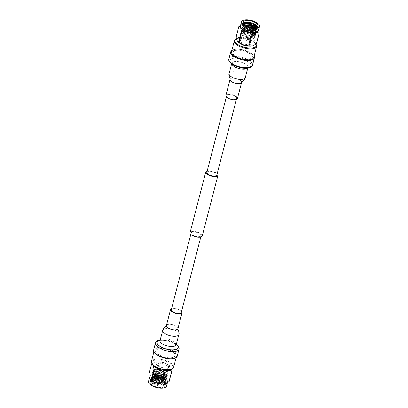 <?xml version="1.0" encoding="UTF-8"?>
<svg xmlns="http://www.w3.org/2000/svg" width="408" height="408" viewBox="0 0 408 408"><rect width="100%" height="100%" fill="white"/><g stroke="black" fill="none" stroke-linecap="round" stroke-linejoin="round"><path stroke-width="0.31" stroke-dasharray="2.04 1.53" d="M243.54 23.45L243.02 24.914L242.745 23.766L243.301 23.032M256.775 26.53L257.295 28.325L253.72 30.151L244.101 27.775L242.357 25.265L244.219 24.031M255.663 27.26L256.907 29.83L253.332 31.651L243.714 29.274L241.97 26.765L245.891 25.393M249.125 25.852L250.91 26.377M253.378 27.463L254.459 28.127L256.52 31.329L252.945 33.15L243.755 31.044L241.582 28.264L246.422 26.954L254.072 29.626L256.132 32.829L252.557 34.654L243.367 32.543L241.194 29.769L246.034 28.453L253.684 31.125L255.745 34.328L252.164 36.154L242.979 34.048L240.807 31.268L245.647 29.952L253.297 32.625L255.357 35.833L251.777 37.653L242.592 35.547L240.419 32.767L241.174 31.916L242.474 35.486L247.263 37.403L249.456 37.709L251.144 37.704L254.143 36.506L254.342 36.072L252.537 33.232L246.315 30.906L241.76 31.61L241.577 31.972L243.494 34.384L249.844 36.21L251.537 36.205L254.531 35.001L254.73 34.573L252.924 31.727L246.702 29.407L242.148 30.11L241.964 30.473L243.882 32.885L250.231 34.706L251.925 34.7L254.918 33.502L255.117 33.073L253.312 30.228L247.09 27.907L242.536 28.611L242.352 28.968L244.27 31.385L250.624 33.206L252.312 33.201L255.306 32.002L255.505 31.569L253.7 28.728L247.477 26.408L242.923 27.112L242.74 27.469L244.657 29.886L251.012 31.707L252.7 31.702L255.694 30.503L255.893 30.07L254.414 27.463M250.833 25.628L249.548 25.24M245.024 24.857L243.127 25.969L244.627 28.127L251.399 30.207L253.088 30.202L256.081 29.004L256.015 27.254M243.612 22.695L245.453 22.236M255.036 24.776L257.346 28.147L257.116 28.631L251.797 29.968L244.581 27.861L242.408 25.082L242.612 24.669L245.448 23.715M243.02 24.914A7.614 3.055 14.5 0 0 243.178 25.158A7.614 3.055 14.5 0 0 249.38 28.535A7.614 3.055 14.5 0 0 256.433 28.585A7.614 3.055 14.5 0 0 257.514 27.484A7.614 3.055 14.5 0 0 257.443 26.602M254.459 26.158L254.74 26.336M255.923 27.275L256.953 29.646L256.729 30.131L251.41 31.467L244.188 29.361L242.015 26.586L242.225 26.173L245.565 25.204M249.237 25.684L250.889 26.173M253.766 27.474L254.505 27.943L256.566 31.146L256.341 31.635L251.022 32.966L243.8 30.865L241.628 28.086L241.837 27.673L244.336 26.734L247.029 26.836L254.118 29.442L256.178 32.65L255.954 33.135L250.634 34.471L243.413 32.365L241.24 29.585L241.449 29.172L243.948 28.234L246.641 28.336L253.73 30.942L255.791 34.15L255.566 34.634L250.247 35.97L243.025 33.864L240.853 31.085L241.062 30.671L243.561 29.738L246.254 29.84L253.343 32.446L255.403 35.649L255.173 36.133L249.854 37.47L242.638 35.363L240.465 32.589L240.674 32.176L243.173 31.238L245.295 31.273L241.174 31.916M256.938 26.928L255.857 28.856L250.742 29.192L245.285 27.3L243.928 26.178A6.691 2.683 14.5 0 1 243.811 26.025L243.178 25.158M243.984 23.99A6.691 2.683 14.5 0 0 243.454 24.72A6.691 2.683 14.5 0 0 243.811 26.025M247.263 37.403C251.292 38.23 253.628 37.873 254.271 36.322L252.272 33.487L246.218 31.283L243.806 31.186L241.48 32.344L243.398 34.762L249.747 36.582L254.434 35.379L254.633 34.945L252.827 32.105L246.605 29.784L244.193 29.687L241.868 30.845L243.785 33.262L250.135 35.083L254.821 33.879L255.02 33.446L253.215 30.605L246.993 28.285L244.581 28.183L242.255 29.345L244.173 31.763L250.527 33.584L255.209 32.38L255.408 31.946L253.603 29.101L247.381 26.78L244.968 26.683L242.826 27.484L242.643 27.846L244.56 30.258L250.915 32.079L255.597 30.875L255.796 30.447L253.807 27.474M254.342 36.072L254.25 36.44L252.506 33.645L245.295 31.273M250.879 26.051L249.308 25.582M245.514 25.174L243.03 26.341L244.948 28.759L251.303 30.58L255.984 29.376L255.709 27.321M244.086 24.098L243.418 24.842L243.928 26.178M244.091 35.522A5.329 2.137 -165.5 0 1 242.607 33.425A5.329 2.137 -165.5 0 1 248.304 32.691A5.329 2.137 -165.5 0 1 252.929 36.098A5.329 2.137 -165.5 0 1 249.497 37.205A5.329 2.137 -165.5 0 1 244.091 35.522M258.891 24.597A9.308 3.733 14.5 0 0 251.425 20.614A9.308 3.733 14.5 0 0 242.969 20.476M258.458 30.61A9.308 3.733 14.5 0 0 258.167 29.121A9.308 3.733 14.5 0 0 256.234 27.198M255.76 26.882A9.308 3.733 14.5 0 0 241.409 24.786A9.308 3.733 14.5 0 0 240.434 25.949M248.039 30.105A1.433 0.576 14.5 0 0 249.492 30.554A1.433 0.576 14.5 0 0 250.41 30.258A1.433 0.576 14.5 0 0 249.171 29.345A1.433 0.576 14.5 0 0 247.641 29.539A1.433 0.576 14.5 0 0 248.039 30.105M258.611 30.014L258.31 29.361L256.729 28.468A10.787 4.325 -165.5 0 0 256.229 28.142C253.496 25.342 250.318 24.296 246.697 25.005A10.787 4.325 -165.5 0 0 246.009 24.934L240.613 25.26M248.105 29.835A1.433 0.576 -165.5 0 1 247.707 29.274A1.433 0.576 -165.5 0 1 249.237 29.075A1.433 0.576 -165.5 0 1 250.481 29.988A1.433 0.576 -165.5 0 1 249.558 30.284A1.433 0.576 -165.5 0 1 248.105 29.835M256.576 43.432C255.281 43.661 254.439 42.136 254.046 38.847L256.729 28.468M246.009 24.934L243.321 35.318C240.541 37.551 238.211 38.031 236.324 36.761L239.006 26.382M256.229 28.142L253.541 38.525C249.92 39.234 246.743 38.189 244.015 35.389L246.697 25.005M248.319 29.789A1.127 0.454 -165.5 0 1 248.003 29.345A1.127 0.454 -165.5 0 1 249.206 29.192A1.127 0.454 -165.5 0 1 250.186 29.912A1.127 0.454 -165.5 0 1 249.461 30.146A1.127 0.454 -165.5 0 1 248.319 29.789M254.046 38.847A10.787 4.325 14.5 0 0 253.796 38.689A10.787 4.325 14.5 0 0 253.541 38.525M253.99 45.283A9.308 3.733 14.5 0 0 252.374 40.458A9.308 3.733 14.5 0 0 241.505 37.49A9.308 3.733 14.5 0 0 237.16 40.82M236.135 37.016A10.787 4.325 -165.5 0 1 236.324 36.761M243.321 35.318A10.787 4.325 -165.5 0 1 244.015 35.389M250.726 27.132A1.127 0.454 -165.5 0 1 249.084 26.821A1.127 0.454 -165.5 0 1 248.88 26.653M248.798 26.316A1.127 0.454 -165.5 0 1 249.976 26.219A1.127 0.454 -165.5 0 1 250.961 26.872M241.536 42.697A6.395 2.565 14.5 0 0 248.028 44.717A6.395 2.565 14.5 0 0 252.144 43.386A6.395 2.565 14.5 0 0 246.595 39.301A6.395 2.565 14.5 0 0 239.761 40.183A6.395 2.565 14.5 0 0 241.536 42.697M241.347 44.1A6.395 2.565 -165.5 0 1 241.199 44.008A6.395 2.565 -165.5 0 1 239.419 41.494A6.395 2.565 -165.5 0 1 246.254 40.611A6.395 2.565 -165.5 0 1 251.807 44.696A6.395 2.565 -165.5 0 1 250.002 45.905A6.395 2.565 -165.5 0 1 248.855 46.043M255.831 44.105A10.889 4.366 14.5 0 0 255.571 43.697A10.889 4.366 14.5 0 0 246.707 38.867A10.889 4.366 14.5 0 0 236.614 38.791A10.889 4.366 14.5 0 0 236.446 38.872L236.614 38.791M235.972 39.092A11.495 4.61 -165.5 0 1 237.578 38.582A11.495 4.61 -165.5 0 1 255.984 44.268M231.53 51.638A11.495 4.61 -165.5 0 1 234.768 49.465A11.495 4.61 -165.5 0 1 247.483 51.28A11.495 4.61 -165.5 0 1 253.791 57.395M235.768 50.102A10.042 4.029 -165.5 0 1 246.871 51.688A10.042 4.029 -165.5 0 1 252.379 57.033A10.042 4.029 -165.5 0 1 241.648 58.415A10.042 4.029 -165.5 0 1 232.937 52.005A10.042 4.029 -165.5 0 1 235.768 50.102M235.676 50.454A10.042 4.029 -165.5 0 1 246.779 52.04A10.042 4.029 -165.5 0 1 252.287 57.38A10.042 4.029 -165.5 0 1 241.561 58.767A10.042 4.029 -165.5 0 1 232.846 52.357A10.042 4.029 -165.5 0 1 235.676 50.454M231.846 50.413A12.194 4.891 -165.5 0 1 234.197 49.511A12.194 4.891 -165.5 0 1 245.8 50.73A12.194 4.891 -165.5 0 1 254.108 56.171M225.894 95.518A5.962 2.392 -165.5 0 1 227.577 94.391A5.962 2.392 -165.5 0 1 234.172 95.329A5.962 2.392 -165.5 0 1 237.441 98.501M228.118 94.738A5.171 2.076 -165.5 0 1 233.84 95.554A5.171 2.076 -165.5 0 1 236.676 98.308A5.171 2.076 -165.5 0 1 231.147 99.022A5.171 2.076 -165.5 0 1 226.659 95.717A5.171 2.076 -165.5 0 1 228.118 94.738M206.846 172.344A5.171 2.076 -165.5 0 1 208.299 171.365A5.171 2.076 -165.5 0 1 214.022 172.181A5.171 2.076 -165.5 0 1 216.862 174.935M207.208 170.942A6.309 2.53 -165.5 0 1 207.524 170.865A6.309 2.53 -165.5 0 1 217.224 173.533M202.256 235.941A6.309 2.53 14.5 0 0 198.793 232.585A6.309 2.53 14.5 0 0 191.816 231.586A6.309 2.53 14.5 0 0 190.041 232.779M159.936 379.858L155.994 378.848L153.301 378.746L150.802 379.685L150.593 380.098L152.765 382.877L160.584 385.014L165.531 383.163L163.312 379.853L153.689 377.247L150.98 378.599L153.153 381.378L160.971 383.515L165.918 381.664L163.7 378.354L154.076 375.748L151.368 377.099L153.541 379.874L161.364 382.01L166.306 380.159L164.093 376.849L154.464 374.248L151.756 375.6L153.928 378.374L161.752 380.511L166.694 378.66L164.48 375.35L154.851 372.744L152.143 374.095L154.316 376.875L162.139 379.012L167.081 377.16L165.021 373.952L155.239 371.244L152.531 372.596L154.703 375.375L162.527 377.512L167.469 375.661L165.408 372.453L166.729 374.432L166.5 375.385L161.818 376.589L155.463 374.768L153.546 372.356L153.729 371.994L155.871 371.193L158.284 371.29L164.506 373.616L166.311 376.457L166.112 376.89L161.43 378.094L155.076 376.273L153.158 373.856L153.342 373.499L155.484 372.693L157.896 372.795L164.118 375.115L165.923 377.956L165.725 378.389L161.043 379.593L154.688 377.772L152.77 375.355L152.954 374.998L155.096 374.197L157.508 374.294L163.562 376.497L165.536 379.46L165.337 379.889L160.65 381.092L154.3 379.272L152.383 376.854L154.709 375.697L157.121 375.793L163.174 378.002L165.148 380.96L164.949 381.388L160.262 382.592L153.913 380.771L151.995 378.359L154.321 377.196L156.733 377.293L162.787 379.501L164.761 382.459L164.562 382.893L159.875 384.096L153.525 382.276L151.608 379.858L152.444 379.001L153.719 378.716L159.936 379.858A7.614 3.055 -165.5 0 1 164.822 382.842A7.614 3.055 -165.5 0 1 165.23 384.326A7.614 3.055 -165.5 0 1 160.329 385.912A7.614 3.055 -165.5 0 1 152.602 383.505A7.614 3.055 -165.5 0 1 150.486 380.516A7.614 3.055 -165.5 0 1 151.567 379.415A7.614 3.055 -165.5 0 1 154.392 378.905L150.756 379.868L150.547 380.281L152.72 383.061L159.936 385.162L161.905 385.167L165.255 383.831L165.485 383.341L163.419 380.139L156.33 377.533L151.144 378.369L150.934 378.782L153.107 381.556L160.324 383.663L162.292 383.663L165.643 382.327L165.872 381.842L163.812 378.639L156.723 376.033L151.531 376.865L151.322 377.278L153.495 380.057L160.711 382.163L162.68 382.163L166.031 380.827L166.26 380.343L164.2 377.135L157.111 374.529L151.919 375.365L151.71 375.778L153.882 378.558L161.099 380.664L163.072 380.664L166.418 379.328L166.648 378.843L164.587 375.635L157.498 373.029L152.306 373.866L152.097 374.279L154.27 377.058L161.492 379.165L163.46 379.165L166.811 377.828L167.035 377.339L164.975 374.136L157.886 371.53L152.694 372.366L152.485 372.779L154.657 375.554L161.879 377.66L163.848 377.66L167.198 376.324L167.423 375.839L165.362 372.637C161.874 370.092 154.811 369.051 153.26 370.678L156.886 369.719L164.924 372.132M165.408 372.453C164.771 371.545 158.396 369.398 156.886 369.719M152.184 385.127A7.614 3.055 14.5 0 0 159.905 387.534A7.614 3.055 14.5 0 0 164.812 385.948A7.614 3.055 14.5 0 0 158.202 381.087A7.614 3.055 14.5 0 0 150.067 382.138A7.614 3.055 14.5 0 0 152.184 385.127M154.392 378.905L151.664 379.369L152.464 382.908L161.532 385.193L164.281 382.102L162.716 380.7L160.63 379.619A6.691 2.683 -165.5 0 0 152.536 378.961L152.444 379.001M152.118 379.205A6.691 2.683 -165.5 0 1 152.536 378.961M153.546 372.356L153.643 371.979L155.56 374.396L160.589 376.069C164.577 376.66 166.622 376.115 166.729 374.432L166.704 374.957M153.643 371.979L153.826 371.622L158.381 370.918L164.602 373.238L166.408 376.079L166.209 376.513L163.215 377.711L161.527 377.716L155.173 375.895L153.255 373.478L153.439 373.121L157.993 372.417L164.215 374.738L166.02 377.584L165.821 378.012L162.828 379.216L161.14 379.216L154.785 377.395L152.867 374.983L153.051 374.62L157.605 373.917L163.827 376.237L165.633 379.083L165.434 379.517L162.44 380.715L160.747 380.72L154.397 378.899L152.48 376.482L152.663 376.125L157.218 375.421L163.44 377.742L165.245 380.582L165.046 381.016L162.053 382.214L160.359 382.22L154.01 380.399L152.092 377.981L152.276 377.624L156.83 376.921L163.052 379.241L164.858 382.082L164.659 382.515L161.66 383.714L159.972 383.719L153.204 381.638L151.705 379.481L151.888 379.124L156.442 378.42L160.63 379.619M163.909 372.478A5.329 2.137 14.5 0 0 158.503 370.796A5.329 2.137 14.5 0 0 155.071 371.902A5.329 2.137 14.5 0 0 159.696 375.309A5.329 2.137 14.5 0 0 165.393 374.575A5.329 2.137 14.5 0 0 163.909 372.478M160.589 376.069L154.892 373.968L153.26 370.678M165.031 387.524A9.002 3.611 14.5 0 0 163.649 382.76A9.002 3.611 14.5 0 0 152.862 379.894A9.002 3.611 14.5 0 0 149.109 383.403M148.497 381.444A9.308 3.733 -165.5 0 1 154.489 379.506A9.308 3.733 -165.5 0 1 163.929 382.444A9.308 3.733 -165.5 0 1 166.52 386.101M149.761 378.757A9.308 3.733 -165.5 0 1 149.542 377.39A9.308 3.733 -165.5 0 1 155.535 375.457A9.308 3.733 -165.5 0 1 164.98 378.395A9.308 3.733 -165.5 0 1 167.566 382.051A9.308 3.733 -165.5 0 1 166.591 383.214M159.962 377.895A1.433 0.576 -165.5 0 1 160.359 378.461A1.433 0.576 -165.5 0 1 158.829 378.655A1.433 0.576 -165.5 0 1 157.59 377.742A1.433 0.576 -165.5 0 1 158.508 377.446A1.433 0.576 -165.5 0 1 159.962 377.895M148.742 374.952A10.787 4.325 14.5 0 1 148.925 374.697C150.812 375.967 153.148 375.482 155.927 373.254A10.787 4.325 14.5 0 1 156.616 373.325C159.35 376.125 162.527 377.171 166.148 376.462A10.787 4.325 14.5 0 1 166.403 376.625A10.787 4.325 14.5 0 1 166.648 376.783C167.04 380.067 167.887 381.597 169.177 381.368M159.895 378.165A1.433 0.576 14.5 0 0 158.442 377.716A1.433 0.576 14.5 0 0 157.519 378.012A1.433 0.576 14.5 0 0 158.763 378.925A1.433 0.576 14.5 0 0 160.293 378.726A1.433 0.576 14.5 0 0 159.895 378.165M166.648 376.783L169.335 366.404L170.911 367.297L171.554 369.128M156.616 373.325L159.304 362.942C162.919 362.233 166.097 363.278 168.83 366.078L166.148 376.462M152.143 363.91L153.235 363.186L158.61 362.87L155.927 373.254M148.925 374.697L151.613 364.313M159.681 378.211A1.127 0.454 14.5 0 0 158.539 377.854A1.127 0.454 14.5 0 0 157.814 378.089A1.127 0.454 14.5 0 0 158.794 378.808A1.127 0.454 14.5 0 0 159.997 378.655A1.127 0.454 14.5 0 0 159.681 378.211M153.224 365.196A9.308 3.733 -165.5 0 1 154.01 362.717A9.308 3.733 -165.5 0 1 162.981 362.6A9.308 3.733 -165.5 0 1 170.774 367.052A9.308 3.733 -165.5 0 1 170.258 369.597M169.335 366.404A10.787 4.325 14.5 0 0 168.83 366.078M159.304 362.942A10.787 4.325 14.5 0 0 158.61 362.87M158.916 381.179A1.127 0.454 14.5 0 0 157.769 380.827A1.127 0.454 14.5 0 0 157.044 381.057A1.127 0.454 14.5 0 0 157.039 381.128A1.127 0.454 14.5 0 0 158.024 381.781A1.127 0.454 14.5 0 0 159.202 381.684A1.127 0.454 14.5 0 0 159.227 381.623A1.127 0.454 14.5 0 0 158.916 381.179M166.464 365.303A6.395 2.565 -165.5 0 1 168.239 367.817A6.395 2.565 -165.5 0 1 161.405 368.699A6.395 2.565 -165.5 0 1 155.856 364.614A6.395 2.565 -165.5 0 1 159.972 363.283A6.395 2.565 -165.5 0 1 166.464 365.303M158.075 382.888L157.213 382.862L158.075 382.888M166.801 363.992A6.395 2.565 14.5 0 0 160.313 361.973A6.395 2.565 14.5 0 0 156.193 363.304A6.395 2.565 14.5 0 0 159.701 366.705A6.395 2.565 14.5 0 0 166.78 367.715A6.395 2.565 14.5 0 0 168.581 366.506A6.395 2.565 14.5 0 0 166.801 363.992M152.429 364.303A10.889 4.366 -165.5 0 1 163.481 360.677A10.889 4.366 -165.5 0 1 171.386 369.209M173.66 367.241A11.495 4.61 14.5 0 0 167.351 361.126A11.495 4.61 14.5 0 0 154.637 359.31A11.495 4.61 14.5 0 0 151.394 361.488M171.753 358.744A11.495 4.61 14.5 0 0 176.47 356.363A11.495 4.61 14.5 0 0 170.167 350.243A11.495 4.61 14.5 0 0 157.447 348.427A11.495 4.61 14.5 0 0 154.209 350.605A11.495 4.61 14.5 0 0 157.182 354.975M158.447 349.07A10.042 4.029 14.5 0 0 155.621 350.967A10.042 4.029 14.5 0 0 164.332 357.382A10.042 4.029 14.5 0 0 175.063 355.995A10.042 4.029 14.5 0 0 169.555 350.65A10.042 4.029 14.5 0 0 158.447 349.07M158.539 348.718A10.042 4.029 14.5 0 0 155.713 350.62A10.042 4.029 14.5 0 0 164.424 357.031A10.042 4.029 14.5 0 0 175.154 355.643A10.042 4.029 14.5 0 0 169.646 350.304A10.042 4.029 14.5 0 0 158.539 348.718M177.235 356.184A12.194 4.891 14.5 0 0 170.549 349.697A12.194 4.891 14.5 0 0 157.06 347.774A12.194 4.891 14.5 0 0 153.627 350.079M181.636 311.131A5.962 2.392 14.5 0 0 172.237 308.366A5.962 2.392 14.5 0 0 171.62 308.545M181.341 312.283A5.171 2.076 14.5 0 0 178.5 309.534A5.171 2.076 14.5 0 0 172.778 308.713A5.171 2.076 14.5 0 0 171.324 309.692M192.596 232.086A5.171 2.076 14.5 0 0 191.138 233.065A5.171 2.076 14.5 0 0 195.631 236.37A5.171 2.076 14.5 0 0 201.154 235.656A5.171 2.076 14.5 0 0 198.319 232.902A5.171 2.076 14.5 0 0 192.596 232.086M245.279 30.931A5.329 2.137 -165.5 0 1 243.795 28.835A5.329 2.137 -165.5 0 1 249.492 28.101A5.329 2.137 -165.5 0 1 254.118 31.503A5.329 2.137 -165.5 0 1 250.685 32.614A5.329 2.137 -165.5 0 1 245.279 30.931M245.555 30.615C243.729 29.611 243.734 28.636 245.575 27.693C248.752 27.601 251.058 28.101 252.491 29.182C254.322 30.187 254.317 31.161 252.476 32.11C249.298 32.196 246.993 31.702 245.555 30.615M228.908 58.987A12.194 4.891 -165.5 0 1 232.341 56.681A12.194 4.891 -165.5 0 1 245.83 58.604A12.194 4.891 -165.5 0 1 252.516 65.096M232.902 58.298A10.975 4.401 -165.5 0 1 250.762 64.178A10.975 4.401 -165.5 0 1 237.64 66.886A10.975 4.401 -165.5 0 1 232.902 58.298M233.029 58.38A10.787 4.325 -165.5 0 1 250.578 64.163A10.787 4.325 -165.5 0 1 237.691 66.825A10.787 4.325 -165.5 0 1 233.029 58.38M231.907 64.245A8.349 3.351 -165.5 0 1 231.795 63.194A8.349 3.351 -165.5 0 1 234.146 61.613A8.349 3.351 -165.5 0 1 243.377 62.929A8.349 3.351 -165.5 0 1 247.957 67.371A8.349 3.351 -165.5 0 1 247.35 68.238M229.118 73.537A8.349 3.351 -165.5 0 1 231.469 71.956A8.349 3.351 -165.5 0 1 240.705 73.272A8.349 3.351 -165.5 0 1 245.279 77.714M230.056 79.438A5.962 2.392 -165.5 0 1 231.734 78.311A5.962 2.392 -165.5 0 1 238.323 79.249A5.962 2.392 -165.5 0 1 241.602 82.421M162.721 377.069A5.329 2.137 14.5 0 0 157.315 375.385A5.329 2.137 14.5 0 0 153.882 376.497A5.329 2.137 14.5 0 0 158.508 379.899A5.329 2.137 14.5 0 0 164.205 379.165A5.329 2.137 14.5 0 0 162.721 377.069M162.445 377.385C161.007 376.298 158.702 375.804 155.524 375.89C153.683 376.839 153.678 377.813 155.509 378.818C156.942 379.899 159.248 380.399 162.425 380.307C164.266 379.364 164.271 378.389 162.445 377.385M179.092 349.013A12.194 4.891 14.5 0 0 172.406 342.521A12.194 4.891 14.5 0 0 158.916 340.598A12.194 4.891 14.5 0 0 155.484 342.904M176.363 344.199A10.975 4.401 14.5 0 0 160.201 340.022M176.333 344.316A10.787 4.325 14.5 0 0 160.171 340.134M176.205 344.806A8.349 3.351 14.5 0 0 171.63 340.364A8.349 3.351 14.5 0 0 162.394 339.048A8.349 3.351 14.5 0 0 160.043 340.629M178.882 334.463A8.349 3.351 14.5 0 0 174.303 330.021A8.349 3.351 14.5 0 0 165.072 328.705A8.349 3.351 14.5 0 0 162.721 330.286M177.944 328.567L177.944 328.562A5.962 2.392 14.5 0 0 174.675 325.385A5.962 2.392 14.5 0 0 168.081 324.447A5.962 2.392 14.5 0 0 166.398 325.574M253.72 30.151L253.088 30.202M244.101 27.775L244.627 28.127M253.332 31.651L252.7 31.702M243.714 29.274L244.239 29.626M252.945 33.15L252.312 33.201M243.326 30.773L243.851 31.125M252.557 34.654L251.925 34.7M242.939 32.278L243.464 32.625M252.164 36.154L251.537 36.205M242.551 33.777L243.076 34.129M251.777 37.653L251.144 37.704M242.158 35.277L242.474 35.486M257.514 27.484L257.933 25.862M242.745 23.766L243.188 22.052M255.857 28.856L256.433 28.585M241.577 31.972L241.48 32.344M254.73 34.573L254.633 34.945M241.964 30.473L241.868 30.845M255.117 33.073L255.02 33.446M242.352 28.968L242.255 29.345M255.505 31.569L255.408 31.946M242.74 27.469L242.643 27.846M255.893 30.07L255.796 30.447M243.127 25.969L243.03 26.341M256.285 28.57L256.183 28.942M243.806 31.186L243.173 31.238M252.659 31.987L253.184 32.339M244.193 29.687L243.561 29.738M253.047 30.488L253.577 30.84M244.581 28.183L243.948 28.234M253.434 28.988L253.965 29.34M244.968 26.683L244.336 26.734M253.822 27.484L254.352 27.836M245.356 25.184L244.724 25.235M245.744 23.684L245.111 23.735M252.929 36.098L254.118 31.503C254.337 30.891 253.516 27.887 246.157 27.566L243.795 28.835L242.607 33.425M241.409 24.786L240.633 25.25M247.707 29.274L247.641 29.539M250.481 29.988L250.41 30.258M248.717 26.602L248.003 29.345M250.894 27.163L250.186 29.912M239.761 40.183L239.419 41.494M252.144 43.386L251.807 44.696M232.937 52.005L232.846 52.357M252.379 57.033L252.287 57.38M247.748 68.187L248.064 67.152L247.365 67.488C246.661 67.963 241.781 68.335 235.957 65.933C232.331 63.74 230.948 62.745 231.805 62.944L231.581 64.01M226.659 95.717L226.364 96.869M236.676 98.308L236.38 99.455M255.571 43.697L255.857 44.09M153.301 378.746L153.719 378.716M163.312 379.853L162.787 379.501M153.689 377.247L154.321 377.196M163.7 378.354L163.174 378.002M154.076 375.748L154.709 375.697M164.093 376.849L163.562 376.497M154.464 374.248L155.096 374.197M164.48 375.35L163.95 374.998M154.851 372.744L155.484 372.693M164.868 373.85L164.337 373.499M155.239 371.244L155.871 371.193M150.486 380.516L150.067 382.138M165.23 384.326L164.812 385.948M164.281 382.102L164.822 382.842M166.311 376.457L166.408 376.079M153.158 373.856L153.255 373.478M165.923 377.956L166.02 377.584M152.77 375.355L152.867 374.983M165.536 379.46L165.633 379.083M152.383 376.854L152.48 376.482M165.148 380.96L165.245 380.582M151.995 378.359L152.092 377.981M164.761 382.459L164.858 382.082M151.608 379.858L151.705 379.481M155.147 374.136L154.892 373.968M163.215 377.711L163.848 377.66M154.754 375.635L154.229 375.284M162.828 379.216L163.46 379.165M154.367 377.135L153.841 376.788M162.44 380.715L163.072 380.664M153.979 378.639L153.454 378.287M162.053 382.214L162.68 382.163M153.592 380.139L153.066 379.787M161.66 383.714L162.292 383.663M153.204 381.638L152.679 381.286M161.905 385.167L161.532 385.193M155.071 371.902L153.882 376.497C153.959 378.124 155.545 379.333 158.636 380.118C163.945 380.97 163.537 379.868 164.205 379.165L165.393 374.575M167.387 382.74L167.566 382.051M149.389 377.986L149.542 377.39M160.293 378.726L160.359 378.461M157.519 378.012L157.59 377.742M154.01 362.717L153.235 363.186M159.227 381.623L159.997 378.655M157.044 381.057L157.814 378.089M158.207 383.117L159.202 381.684M157.213 382.862L157.039 381.128M168.239 367.817L168.581 366.506M155.856 364.614L156.193 363.304M176.154 357.587L176.47 356.363M153.893 351.829L154.209 350.605M175.063 355.995L175.154 355.643M155.621 350.967L155.713 350.62M176.419 343.99L171.666 341.465L160.252 339.813M176.195 345.056L172.941 342.49L165.011 340.252L161.216 340.364L159.936 340.848M200.792 237.058L201.154 235.656M190.776 234.467L191.138 233.065"/><path stroke-width="0.61" d="M243.301 23.032L248.146 22.517L255.235 25.123L256.775 26.53M244.219 24.031L249.451 24.332L255.663 27.26M245.891 25.393L249.125 25.852M250.91 26.377L253.378 27.463M254.414 27.463L250.833 25.628M249.548 25.24L245.024 24.857M256.015 27.254L254.475 25.724L248.253 23.404L243.54 23.45M255.816 22.873A7.614 3.055 -165.5 0 1 257.933 25.862A7.614 3.055 -165.5 0 1 249.798 26.913A7.614 3.055 -165.5 0 1 243.188 22.052A7.614 3.055 -165.5 0 1 248.095 20.466A7.614 3.055 -165.5 0 1 255.816 22.873M257.443 26.602A7.614 3.055 14.5 0 0 255.398 24.495A7.614 3.055 14.5 0 0 243.612 22.695L245.55 22.226L254.944 24.715L256.938 26.928M245.453 22.236L248.191 22.333L255.036 24.776M245.448 23.715L247.804 23.837L254.459 26.158M255.709 27.321L254.209 25.985L255.923 27.275M245.565 25.204L249.237 25.684M250.889 26.173L253.766 27.474M247.309 23.307A6.691 2.683 14.5 0 0 243.984 23.99M253.807 27.474L250.879 26.051M249.308 25.582L245.514 25.174M254.209 25.985L248.156 23.781L245.744 23.684L244.086 24.098M244.351 25.24A9.002 3.611 -165.5 0 1 243.122 20.4A9.002 3.611 -165.5 0 1 251.466 20.461A9.002 3.611 -165.5 0 1 258.794 24.455A9.002 3.611 -165.5 0 1 255.265 28.096A9.002 3.611 -165.5 0 1 244.351 25.24M242.969 20.476A9.308 3.733 14.5 0 0 242.801 20.548A9.308 3.733 14.5 0 0 241.48 21.899A9.308 3.733 14.5 0 0 244.071 25.556A9.308 3.733 14.5 0 0 253.511 28.494A9.308 3.733 14.5 0 0 259.503 26.556A9.308 3.733 14.5 0 0 259.004 24.74A9.308 3.733 14.5 0 0 258.891 24.597M241.48 21.899L240.434 25.949A9.308 3.733 14.5 0 0 243.02 29.605A9.308 3.733 14.5 0 0 252.465 32.543A9.308 3.733 14.5 0 0 258.458 30.61L259.503 26.556M256.234 27.198A9.308 3.733 14.5 0 0 255.76 26.882M240.613 25.26L239.006 26.382A10.787 4.325 -165.5 0 0 238.823 26.632C240.118 26.413 240.965 27.943 241.352 31.217A10.787 4.325 -165.5 0 0 241.597 31.375A10.787 4.325 -165.5 0 0 241.852 31.538C245.494 30.835 248.671 31.885 251.384 34.675A10.787 4.325 -165.5 0 0 252.073 34.746C254.867 32.513 257.198 32.033 259.075 33.303A10.787 4.325 -165.5 0 0 259.259 33.048L258.611 30.014M259.259 33.048L256.576 43.432A10.787 4.325 -165.5 0 1 256.387 43.687L259.075 33.303M252.073 34.746L249.39 45.13L254.765 44.814L256.387 43.687M241.852 31.538L239.17 41.922C241.883 44.717 245.06 45.762 248.696 45.058L251.384 34.675M238.823 26.632L236.135 37.016L237.089 40.703L238.665 41.596L241.352 31.217M237.16 40.82A9.308 3.733 14.5 0 0 237.226 40.948A9.308 3.733 14.5 0 0 245.019 45.4A9.308 3.733 14.5 0 0 253.99 45.283L254.765 44.814M249.39 45.13A10.787 4.325 -165.5 0 1 248.696 45.058M239.17 41.922A10.787 4.325 -165.5 0 1 238.665 41.596M248.88 26.653A1.127 0.454 -165.5 0 1 248.773 26.377A1.127 0.454 -165.5 0 1 248.798 26.316L249.793 24.883L250.787 25.138L249.793 24.883M250.787 25.138L250.961 26.872A1.127 0.454 -165.5 0 1 250.956 26.943A1.127 0.454 -165.5 0 1 250.726 27.132M248.855 46.043A6.395 2.565 -165.5 0 1 241.347 44.1M255.857 44.09L255.984 44.268A11.495 4.61 -165.5 0 1 256.606 46.512A11.495 4.61 -165.5 0 1 253.363 48.69A11.495 4.61 -165.5 0 1 240.649 46.874A11.495 4.61 -165.5 0 1 234.34 40.759A11.495 4.61 -165.5 0 1 235.972 39.092L236.446 38.872A10.889 4.366 14.5 0 0 239.139 45.257A10.889 4.366 14.5 0 0 253.088 47.884A10.889 4.366 14.5 0 0 255.831 44.105M256.606 46.512L253.791 57.395A11.495 4.61 -165.5 0 1 241.505 58.982A11.495 4.61 -165.5 0 1 231.53 51.638L234.34 40.759M254.108 56.171A12.194 4.891 -165.5 0 1 254.373 57.921A12.194 4.891 -165.5 0 1 241.342 59.604A12.194 4.891 -165.5 0 1 230.765 51.816A12.194 4.891 -165.5 0 1 231.846 50.413M237.441 98.501A5.962 2.392 -165.5 0 1 231.071 99.328A5.962 2.392 -165.5 0 1 225.894 95.518L230.056 79.438A5.962 2.392 -165.5 0 0 235.232 83.247A5.962 2.392 -165.5 0 0 241.602 82.426A5.962 2.392 -165.5 0 1 241.602 82.426L237.441 98.501M236.38 99.455L216.862 174.935A5.171 2.076 -165.5 0 1 211.334 175.649A5.171 2.076 -165.5 0 1 206.846 172.344L226.364 96.869M217.224 173.533A6.309 2.53 -165.5 0 1 217.959 175.221A6.309 2.53 -165.5 0 1 211.216 176.088A6.309 2.53 -165.5 0 1 205.744 172.059A6.309 2.53 -165.5 0 1 207.208 170.942M205.744 172.059L190.041 232.779A6.309 2.53 14.5 0 0 195.514 236.808A6.309 2.53 14.5 0 0 202.256 235.941L217.959 175.221M149.109 383.403A9.002 3.611 14.5 0 0 149.206 383.546A9.002 3.611 14.5 0 0 156.534 387.539A9.002 3.611 14.5 0 0 164.878 387.6A9.002 3.611 14.5 0 0 165.031 387.524M167.387 382.74L166.52 386.101A9.308 3.733 -165.5 0 1 165.199 387.452A9.308 3.733 -165.5 0 1 156.575 387.386A9.308 3.733 -165.5 0 1 148.996 383.26A9.308 3.733 -165.5 0 1 148.497 381.444L149.389 377.986M171.554 369.128L171.865 370.984L169.177 381.368A10.787 4.325 14.5 0 1 168.994 381.618L166.591 383.214A9.308 3.733 -165.5 0 1 157.621 383.336A9.308 3.733 -165.5 0 1 149.833 378.879A9.308 3.733 -165.5 0 1 149.761 378.757M167.367 382.75L161.991 383.066A10.787 4.325 14.5 0 1 161.303 382.995C157.666 383.693 154.489 382.648 151.771 379.858A10.787 4.325 14.5 0 1 151.271 379.532L149.69 378.639L148.742 374.952L151.424 364.568C152.725 364.349 153.566 365.874 153.954 369.153L151.271 379.532M161.303 382.995L163.985 372.611C161.272 369.816 158.1 368.771 154.459 369.475L151.771 379.858M168.994 381.618L171.676 371.239C169.804 369.964 167.474 370.449 164.679 372.683L161.991 383.066M151.424 364.568A10.787 4.325 14.5 0 1 151.613 364.313L152.143 363.91M154.459 369.475A10.787 4.325 -165.5 0 1 154.204 369.311A10.787 4.325 -165.5 0 1 153.954 369.153M170.258 369.597A9.308 3.733 -165.5 0 1 155.626 367.542A9.308 3.733 -165.5 0 1 153.224 365.196M163.985 372.611A10.787 4.325 14.5 0 0 164.679 372.683M171.676 371.239A10.787 4.325 14.5 0 0 171.865 370.984M172.028 368.909L171.386 369.209A10.889 4.366 -165.5 0 1 169.861 369.689A10.889 4.366 -165.5 0 1 152.429 364.303L152.016 363.732A11.495 4.61 14.5 0 0 170.422 369.418A11.495 4.61 14.5 0 0 172.028 368.909A11.495 4.61 14.5 0 0 173.66 367.241L176.154 357.587M157.182 354.975A11.495 4.61 14.5 0 0 171.753 358.744M153.893 351.829L151.394 361.488A11.495 4.61 14.5 0 0 152.016 363.732M179.092 349.013A12.194 4.891 14.5 0 1 166.061 350.696A12.194 4.891 14.5 0 1 155.484 342.904L153.627 350.079A12.194 4.891 14.5 0 0 164.21 357.867A12.194 4.891 14.5 0 0 177.235 356.184L179.189 348.157L178.694 346.458L176.419 343.99M171.62 308.545A5.962 2.392 14.5 0 0 170.559 309.499A5.962 2.392 14.5 0 0 175.731 313.303A5.962 2.392 14.5 0 0 182.106 312.482A5.962 2.392 14.5 0 0 181.636 311.131M190.776 234.467L171.324 309.692A5.171 2.076 14.5 0 0 175.812 312.997A5.171 2.076 14.5 0 0 181.341 312.283L200.792 237.058M254.373 57.921L252.516 65.096A12.194 4.891 -165.5 0 1 239.486 66.779A12.194 4.891 -165.5 0 1 228.908 58.987L230.765 51.816M247.35 68.238A8.349 3.351 -165.5 0 1 239.037 68.524A8.349 3.351 -165.5 0 1 231.907 64.245M247.748 68.187L245.279 77.714A8.349 3.351 -165.5 0 1 236.359 78.866A8.349 3.351 -165.5 0 1 229.118 73.537C228.556 74.2 229.158 76.781 229.852 77.719L230.056 79.438M160.201 340.022A10.975 4.401 14.5 0 0 160.033 340.053A10.975 4.401 14.5 0 0 159.554 346.152A10.975 4.401 14.5 0 0 174.145 349.855A10.975 4.401 14.5 0 0 176.363 344.199M160.171 340.134A10.787 4.325 14.5 0 0 160.166 340.139A10.787 4.325 14.5 0 0 159.645 346.096A10.787 4.325 14.5 0 0 173.91 349.778A10.787 4.325 14.5 0 0 176.333 344.316M160.012 340.792L160.043 340.629A8.349 3.351 14.5 0 0 167.285 345.959A8.349 3.351 14.5 0 0 176.205 344.806L176.154 344.964M160.043 340.629L162.721 330.286A8.349 3.351 14.5 0 0 169.963 335.616A8.349 3.351 14.5 0 0 178.882 334.463C179.444 333.8 178.842 331.22 178.148 330.281L177.944 328.562L182.106 312.482M162.721 330.286C162.547 329.429 164.327 327.466 165.388 326.981L166.398 325.574A5.962 2.392 14.5 0 0 171.574 329.384A5.962 2.392 14.5 0 0 177.944 328.557M243.122 20.4L242.801 20.548M258.794 24.455L259.004 24.74M252.516 65.096C251.935 65.703 252.414 69.034 242.362 68.095L233.463 65.214L231.056 63.587C228.97 61.246 228.256 59.716 228.908 58.987M231.581 64.01L229.118 73.537M245.279 77.714C245.453 78.571 243.673 80.534 242.612 81.019L241.602 82.426M164.878 387.6L165.199 387.452M149.206 383.546L148.996 383.26M155.484 342.904C155.305 341.945 156.647 340.955 159.508 339.94L160.252 339.813M176.205 344.806L178.882 334.463M166.398 325.574L170.559 309.499"/></g></svg>
